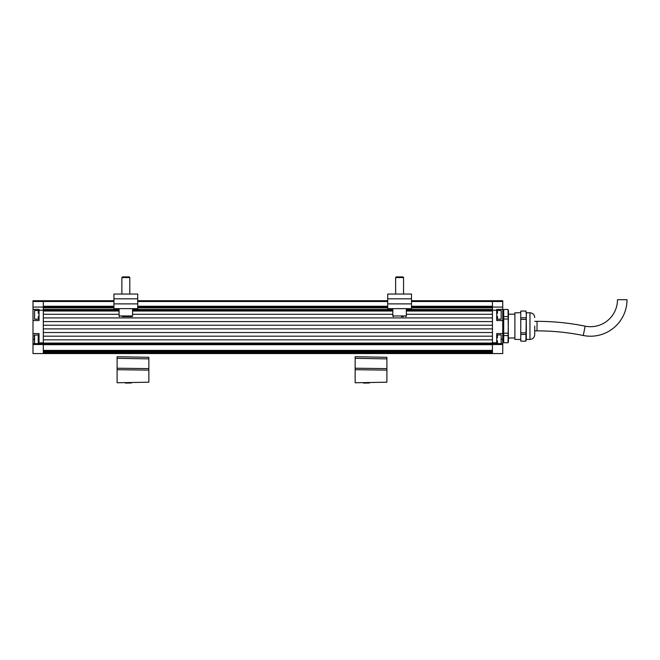 <?xml version="1.0" encoding="UTF-8"?>
<svg xmlns="http://www.w3.org/2000/svg" width="660" height="660" viewBox="0 0 660 660"><rect width="100%" height="100%" fill="white"/><g stroke="black" fill="none" stroke-linecap="round" stroke-linejoin="round"><path stroke-width="0.99" d="M411.493 298.807L411.493 294.046L387.692 294.046L387.692 308.649L411.493 308.649L411.493 298.807L387.692 298.807M403.557 277.546L402.93 276.911L396.264 276.911L395.629 277.546L395.629 294.046L395.629 277.546L403.557 277.546L403.557 294.046M401.428 316.585L403.26 316.585M393.484 316.585A0.635 0.635 0 0 1 392.849 315.95L392.849 308.649M405.702 316.585A0.635 0.635 0 0 0 406.337 315.95L406.337 308.649M38.222 310.472L34.567 310.472L34.567 319.201L38.222 319.201M38.948 313.343L38.948 310.489L38.297 310.472L38.297 313.343M38.948 316.33L38.948 319.184L38.297 319.201L38.297 316.33M148.846 370.12L148.846 382.206L117.109 382.759L117.109 356.738L148.846 357.291L148.846 370.12L117.109 369.699L139.318 369.996M148.846 382.206L131.719 382.503L131.365 382.99L131.373 382.511L130.193 382.536L130.185 383.006L130.193 382.536M126.192 382.602L117.109 382.759M129.269 382.544L128.304 382.569M125.499 383.089L125.392 382.618L125.499 383.089L130.102 383.006L130.111 382.536M131.365 382.99L129.401 383.023M497.45 313.343L497.45 310.489L496.798 310.472L496.798 313.343M497.45 316.33L497.45 319.184L496.798 319.201L496.798 316.33M33 307.065L33 320.554L39.031 320.554L39.031 310.233L43.312 310.233L43.312 307.065L33 307.065L33 300.712L43.312 300.712L43.312 306.265L113.932 306.265M43.312 343.563L39.031 343.563L39.031 333.564L33 333.564L33 320.554M39.031 342.92L43.312 342.771L43.312 310.233L119.097 310.233M113.932 307.065L43.312 307.065L43.312 300.712L113.932 300.712M43.312 353.562L43.312 352.77L492.434 352.77L492.434 353.562L33 353.562L33 333.564M43.312 307.065L43.312 310.233M34.493 343.563L33 343.563M33 309.35L39.031 309.35L39.031 310.233M129.805 294.046L129.805 277.546L121.869 277.546L121.869 294.046L121.869 277.546L122.504 276.911L129.17 276.911L129.805 277.546M122.174 316.585L131.951 316.585A0.635 0.635 0 0 0 132.586 315.95L132.586 308.649M119.732 316.585A0.635 0.635 0 0 1 119.097 315.95L119.097 308.649M131.951 316.585L127.669 316.585M406.337 309.441L492.434 309.441L492.434 310.233L496.716 310.233L496.716 320.554L502.747 320.554L502.747 333.564L496.716 333.564L496.716 342.92M406.337 310.233L492.434 310.233L492.434 342.771L496.716 342.771L496.798 343.571L492.434 343.563M497.45 337.788L497.45 334.925L496.798 334.909L496.798 337.788M497.45 340.766L497.45 343.637L496.798 343.637L496.798 340.766M137.742 298.807L137.742 294.046L113.932 294.046L113.932 308.649L137.742 308.649L137.742 298.807L113.932 298.807M501.179 334.909L501.179 343.637L501.179 334.909L497.524 334.909M501.179 343.637L497.524 343.637M395.629 277.546L396.264 276.911M34.567 334.909L34.567 343.637L34.254 335.23L38.297 334.909L38.222 343.637L38.222 334.909M34.567 343.637L38.222 343.637M501.179 310.472L501.179 319.201L501.179 310.472L497.524 310.472M501.179 319.201L497.524 319.201M508.035 309.441L503.704 309.499L508.035 309.441L508.464 311.025L508.464 313.054L508.035 309.499L508.464 341.179L508.035 342.771L503.704 342.713L508.035 342.771M508.464 313.054L508.035 342.713M508.035 316.602L503.704 316.602L503.704 342.713M508.035 319.019L503.704 319.019M508.035 333.209L503.704 333.209M508.035 335.618L503.704 335.618M503.704 309.499L503.704 316.602M583.267 335.495A233.285 233.285 0 0 0 537.025 330.866L537.025 321.346A242.806 242.806 0 0 1 585.156 326.164A26.977 26.977 0 0 0 617.48 299.714L627 299.714A36.498 36.498 0 0 1 583.267 335.495L585.156 326.164M537.025 321.346L534.724 321.346M537.025 330.866L534.724 330.866M525.888 311.025L526.317 314.424L525.888 311.058L520.756 311.058L525.888 311.025L526.317 312.617L526.317 339.595L525.888 341.179L520.756 341.154L525.888 341.179M534.724 326.106L534.724 334.678L534.724 326.106M520.756 312.774L514.891 312.774L514.891 339.438L520.756 339.438M526.317 314.424L525.888 341.154M525.888 317.798L520.756 317.798L520.756 341.154M525.888 319.382L520.756 319.382M525.888 332.846L520.756 332.846M525.888 334.43L520.756 334.43M520.756 311.058L520.756 317.798M34.567 319.201L34.567 310.472M122.504 276.911L121.869 277.546M411.493 300.712L492.434 300.712L492.434 301.504L492.434 300.712L502.747 300.712L502.747 307.065L492.434 307.065L492.434 307.857L411.493 307.857M492.434 353.562L502.747 353.562L502.747 344.512L492.434 344.512M502.747 301.504L492.434 301.504L492.434 307.065L411.493 307.065M492.434 310.233L492.434 307.065M502.747 320.554L502.747 307.065M501.254 343.563L502.747 343.563L502.747 333.564M502.747 343.563L502.747 344.512M502.747 309.35L496.716 309.35L496.716 310.233M386.9 370.12L386.9 382.206L355.154 382.759L355.154 356.738L386.9 357.291L386.9 370.12L355.154 369.699L377.371 369.996M359.23 356.804L382.816 357.217M363.52 382.618L368.156 382.536L368.148 383.006L363.545 383.089L363.437 382.618L364.237 382.602M369.765 382.503L369.41 382.99L369.418 382.511L368.239 382.536L368.23 383.006L368.239 382.536M367.315 382.544L366.349 382.569M369.41 382.99L367.447 383.023M363.437 382.618L363.545 383.089M38.948 337.788L38.948 334.925L38.297 334.909L38.297 337.788M38.948 340.766L38.948 343.637L38.297 343.637L38.297 340.766M43.312 325.231L492.434 325.231L492.434 328.886L43.312 328.886L43.312 325.231M43.312 321.585L492.434 321.585L492.434 317.93L43.312 317.93L43.312 321.585M492.434 343.084L492.434 339.834L43.312 339.834L43.312 343.084L492.434 343.084L492.434 344.677L43.312 344.677L43.312 343.084M43.312 336.179L492.434 336.179L492.434 332.533L43.312 332.533L43.312 336.179M411.493 301.504L492.434 301.504L492.434 306.265L411.493 306.265M406.337 311.025L492.434 311.025L492.434 314.284L406.337 314.284M119.097 311.025L43.312 311.025L43.312 314.284L119.097 314.284M132.586 314.284L392.849 314.284M137.742 300.712L387.692 300.712M43.312 352.77L43.312 344.677M492.434 309.441L492.434 307.857M43.312 350.386L492.434 350.386L492.434 344.677M492.434 350.386L492.434 351.97L43.312 351.97M492.434 352.77L492.434 351.97M492.434 343.876L43.312 343.876M43.312 351.178L492.434 351.178M387.692 307.065L137.742 307.065M132.586 310.233L392.849 310.233M411.493 303.889L387.692 303.889M392.849 315.95L406.337 315.95M148.846 358.875L117.109 358.322M117.109 368.214L148.846 368.61M113.932 301.504L33 301.504M43.312 344.512L33 344.512M34.254 339.273L33 339.273M119.097 315.95L132.586 315.95M137.742 303.889L113.932 303.889M503.704 340.486L503.497 311.429L502.631 311.429M526.317 312.774L529.963 312.774L529.963 339.438C532.859 339.158 534.443 337.565 534.724 334.678M501.493 339.273L502.747 339.273M386.9 358.875L355.154 358.322M355.154 368.214L386.9 368.61M387.692 301.504L137.742 301.504M137.742 306.265L387.692 306.265M392.849 311.025L132.586 311.025M387.692 307.857L137.742 307.857M113.932 307.857L43.312 307.857M43.312 309.441L119.097 309.441M132.586 309.441L392.849 309.441M508.464 338.011L514.891 338.011M508.464 314.201L514.891 314.201M503.497 340.783L502.631 340.783M526.317 339.438L529.963 339.438M529.963 312.774C532.859 313.054 534.443 314.647 534.724 317.534"/></g></svg>
